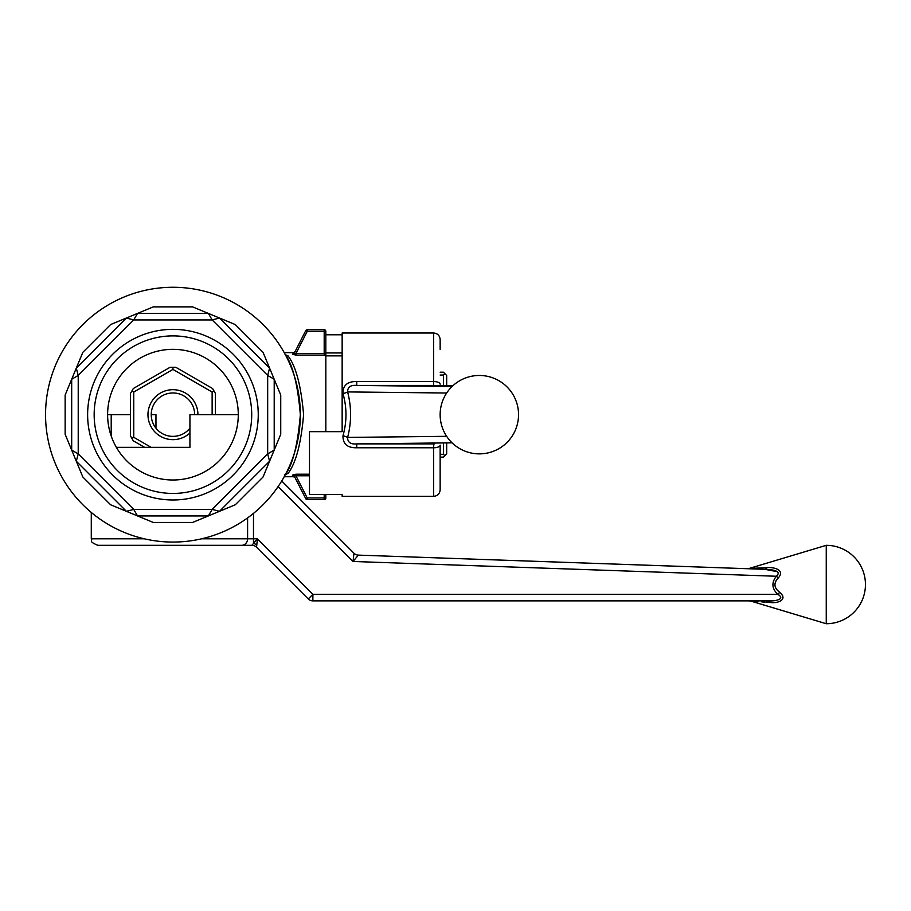 <?xml version="1.0" encoding="UTF-8"?>
<svg xmlns="http://www.w3.org/2000/svg" width="911" height="911" viewBox="0 0 911 911"><rect width="100%" height="100%" fill="white"/><g stroke="black" fill="none" stroke-linecap="round" stroke-linejoin="round"><path stroke-width="1.37" d="M342.149 494.548L342.149 496.336L342.149 494.548L309.489 494.548L309.489 431.655L342.149 431.655L342.149 333.005L433.613 333.005C437.587 333.392 439.762 335.567 440.15 339.541L440.15 349.334M342.149 334.792L325.819 334.792M446.663 393.017L347.615 391.924C351.566 407.08 351.566 422.248 347.615 437.417C347.569 442.29 350.61 444.454 356.736 443.896L356.736 447.779C347.398 447.973 342.821 443.953 342.991 435.731C346.954 421.691 346.954 407.65 342.991 393.609C342.843 385.364 347.421 381.345 356.736 381.55L356.736 385.444C350.633 384.875 347.592 387.038 347.615 391.924A6.536 1.628 -14.9 0 1 342.991 393.609M342.149 352.944L325.819 352.944M433.875 385.49L452.938 385.695L433.75 385.478M446.663 436.312L347.615 437.417A6.536 1.628 14.9 0 0 342.991 435.731M433.83 385.478L433.613 385.478A6.536 6.536 0 0 1 434.433 385.49M433.83 443.851L433.613 447.779L356.736 447.779M440.15 479.995L440.15 445.137A6.536 2.653 180 0 1 433.613 447.779L433.613 496.336C437.587 495.948 439.762 493.762 440.15 489.799L440.15 445.137M479.345 375.469A39.196 39.196 0 0 1 518.541 414.664A39.196 39.196 0 0 1 448.474 438.829A39.196 39.196 0 0 1 479.345 375.469M443.418 385.592L443.418 375.036L444.83 373.612L446.675 375.469L446.675 385.626M446.675 443.714L446.675 453.872L444.83 455.716L443.418 454.304L443.418 443.748M444.83 373.612L443.418 372.2L440.15 372.2M443.418 375.036L440.15 375.036M444.83 455.716L443.418 457.128L440.15 457.128M440.15 454.304L443.418 454.304M292.693 475.052L293.57 476.738L292.693 475.052A1.628 1.583 153 0 1 294.151 475.906L305.766 498.704A1.628 1.628 0 0 0 307.223 499.604L324.191 499.604A1.628 1.628 0 0 0 325.819 497.964L325.819 494.548L325.819 497.964L324.191 497.964L324.191 494.548L324.191 499.604A1.628 1.628 0 0 0 325.819 497.964L324.191 497.964L324.191 499.604L307.223 499.604L307.223 497.964L305.766 498.704A1.628 1.628 0 0 0 307.223 499.604L307.223 497.964L305.766 498.704A1.628 1.628 0 0 0 307.223 499.604A1.628 1.628 0 0 1 305.766 498.704L294.151 475.906L295.916 475.781L295.916 474.21L292.693 475.052L293.57 476.738L292.693 475.052A1.628 1.583 153 0 1 294.151 475.906L295.916 475.781L295.916 474.21L292.693 475.052M325.819 431.655L325.819 355.973L324.191 355.119L295.916 355.119L295.916 353.559L294.151 353.434A1.628 1.583 27 0 1 292.693 354.277L295.916 355.119L295.916 353.559L294.151 353.434A1.628 1.583 27 0 1 292.693 354.277L295.916 355.119L324.191 355.119L325.819 355.973L325.819 353.559L325.819 356.827L325.819 353.559L324.191 353.559L324.658 355.256L324.191 353.559L295.916 353.559L324.191 353.559L324.191 331.376L325.819 331.376L325.819 353.559L324.191 353.559L324.191 331.376L325.819 331.376A1.628 1.628 0 0 0 324.191 329.736L324.191 331.376L307.223 331.376L295.916 353.559L307.223 331.376L307.223 329.736L324.191 329.736L324.191 331.376L307.223 331.376L307.223 329.736A1.628 1.628 0 0 0 305.766 330.625L307.223 331.376L305.766 330.625L294.151 353.434L305.766 330.625A1.628 1.628 0 0 1 307.223 329.736L324.191 329.736A1.628 1.628 0 0 1 325.819 331.376L325.819 355.871L342.149 355.871L325.819 355.871L325.819 431.655M293.57 352.603L292.693 354.277L295.016 351.714L293.57 352.614L284.198 352.603L293.57 352.603M288.024 355.882L285.086 354.573L288.024 355.882C295.87 366.108 301.063 385.695 303.602 414.642C301.085 443.589 295.893 463.187 288.024 473.458A3.268 3.052 28.3 0 0 285.143 474.995C292.75 464.678 297.817 444.557 300.345 414.642C297.795 384.715 292.738 364.616 285.143 354.333A3.268 3.052 151.7 0 0 288.024 355.882C295.87 366.108 301.063 385.695 303.602 414.642C301.085 443.589 295.893 463.187 288.024 473.458A3.268 3.052 28.3 0 0 285.143 474.995C292.75 464.678 297.817 444.557 300.345 414.642C297.795 384.715 292.738 364.616 285.143 354.333A3.268 3.052 151.7 0 0 288.024 355.882M285.086 474.756L288.024 473.458L285.086 474.756M45.55 414.664A127.392 127.392 0 0 0 172.942 542.068A127.392 127.392 0 0 0 300.345 414.664A127.392 127.392 0 0 0 172.942 287.272A127.392 127.392 0 0 0 45.55 414.664A127.392 127.392 0 0 0 172.942 542.068A127.392 127.392 0 0 0 300.345 414.664A127.392 127.392 0 0 0 172.942 287.272A127.392 127.392 0 0 0 45.55 414.664M274.211 379.261L280.736 395.032L274.211 379.261L267.675 375.434L269.588 368.101L263.051 352.329L274.211 379.261L274.211 450.08L280.736 434.308L263.051 477L269.588 461.228L267.675 453.906L274.211 450.08L280.736 434.308L269.588 461.228L219.505 511.31L235.277 504.774L192.585 522.458L208.357 515.933L212.183 509.397L219.505 511.31L235.277 504.774L208.357 515.933L137.538 515.933L110.607 504.774L126.378 511.31L133.712 509.397L137.538 515.933L153.31 522.458L126.378 511.31L76.296 461.228L82.833 477L65.148 434.308L71.684 450.08L78.221 453.906L133.712 509.397L212.183 509.397L267.675 453.906L267.675 375.434L212.183 319.943L133.712 319.943L126.378 318.03L110.607 324.555L153.31 306.87L137.538 313.407L208.357 313.407L192.585 306.87L235.277 324.555L219.505 318.03L269.588 368.101L263.051 352.329L280.736 395.032L274.211 379.261L267.675 375.434L269.588 368.101L219.505 318.03L212.183 319.943L208.357 313.407L192.585 306.87L235.277 324.555L219.505 318.03L212.183 319.943L133.712 319.943L78.221 375.434L78.221 453.906L76.296 461.228L82.833 477L71.684 450.08L71.684 379.261L65.148 395.032L82.833 352.329L76.296 368.101L126.378 318.03L110.607 324.555L137.538 313.407L133.712 319.943L126.378 318.03L76.296 368.101L78.221 375.434L71.684 379.261L65.148 395.032L82.833 352.329L76.296 368.101L78.221 375.434L78.221 453.906L133.712 509.397L137.538 515.933L208.357 515.933L192.585 522.458L208.357 515.933L212.183 509.397L219.505 511.31L269.588 461.228L263.051 477L269.588 461.228L267.675 453.906L274.211 450.08L274.211 379.261M172.942 349.334A65.33 65.33 0 0 1 229.526 447.335A65.33 65.33 0 0 1 116.369 447.335A65.33 65.33 0 0 1 172.942 349.334A65.33 65.33 0 0 1 229.526 447.335A65.33 65.33 0 0 1 116.369 447.335A65.33 65.33 0 0 1 172.942 349.334M172.942 493.443A78.779 78.779 0 0 0 241.164 375.275A78.779 78.779 0 0 0 104.719 375.275A78.779 78.779 0 0 0 172.942 493.443A78.779 78.779 0 0 0 241.164 375.275A78.779 78.779 0 0 0 104.719 375.275A78.779 78.779 0 0 0 172.942 493.443M172.942 499.98A85.315 85.315 0 0 0 246.824 372.007A85.315 85.315 0 0 0 99.06 372.007A85.315 85.315 0 0 0 172.942 499.98A85.315 85.315 0 0 0 246.824 372.007A85.315 85.315 0 0 0 99.06 372.007A85.315 85.315 0 0 0 172.942 499.98M107.612 414.664L130.478 414.664M151.237 414.664L155.963 414.664L155.963 428.193M775.363 600.451L312.849 600.861A6.536 6.536 0 0 1 308.225 598.948L256.526 547.238L308.225 598.948L312.917 594.325L312.849 600.861L767.791 600.861C772.517 601.454 786.899 599.814 777.778 594.325L779.224 595.145M238.272 414.664L189.932 414.664L189.932 447.335L116.369 447.335M111.21 436.062L111.21 414.664M91.282 512.449L91.282 538.8C93.138 540.838 87.536 540.963 97.819 545.325L251.903 545.325A6.536 6.536 0 0 1 256.526 547.238L256.8 544.869L256.526 547.238A6.536 6.536 90 0 0 251.903 545.325L257.392 538.8L247.598 538.8L247.598 517.904M753.021 568.225L747.157 568.703L358.342 555.118A6.536 6.536 0 0 1 353.958 553.216L281.715 480.985L353.958 553.216A6.536 6.536 0 0 0 358.342 555.118L353.047 561.472L776.366 576.253C783.039 570.172 769.089 569.352 764.671 569.307A6.536 3.063 92 0 0 766.777 567.712C772.813 566.858 785.658 569.512 778.313 577.916L776.366 576.253C771.355 582.619 771.833 588.643 777.778 594.325L312.917 594.325L257.392 538.8L256.8 544.869A6.536 4.498 23.1 0 0 253.474 543.503L253.497 513.371M765.889 602.16L769.67 602.365A6.536 2.938 90 0 0 767.791 600.861M749.252 568.43L826.254 545.325L826.254 623.728L750.949 601.135L753.932 601.374M755.902 601.522L758.533 601.704M761.824 601.92L764.614 602.091M782.731 595.862L781.353 593.915M780.249 592.81L779.736 592.378C788.96 600.281 776.172 603.845 769.67 602.365M779.714 592.366L777.618 590.442M776.912 589.656L776.035 588.495M776.001 588.438L775.546 587.663M776.183 580.341L778.313 577.916C773.405 583.086 773.883 587.902 779.736 592.378L777.778 594.325M766.777 567.712L749.252 568.43L766.777 567.712M278.128 486.554L353.047 561.472L353.958 553.216A6.536 6.536 135 0 0 358.342 555.118L764.671 569.307L777.413 571.687M189.932 428.193A21.716 21.716 0 0 1 153.39 424.093A21.716 21.716 0 0 1 172.942 392.96A21.716 21.716 0 0 1 194.658 414.664M189.932 432.987A24.984 24.984 0 0 1 149.689 423.797A24.984 24.984 0 0 1 172.942 389.692A24.984 24.984 0 0 1 197.926 414.664M212.138 414.664L212.138 392.037L172.942 369.41L133.746 392.037L133.746 437.303L151.124 447.335M172.942 369.41L172.942 367.27L175.777 367.27L212.582 388.519L215.406 393.415L215.406 414.664M213.994 390.967L212.138 392.037M133.746 437.303L131.89 438.373L130.478 435.913L130.478 393.415L133.313 388.519L170.118 367.27L172.942 367.27M144.598 447.335L133.313 440.822L131.89 438.373M133.746 392.037L131.89 390.967M137.538 313.407L153.31 306.87L137.538 313.407L208.357 313.407L212.183 319.943L267.675 375.434L267.675 453.906L212.183 509.397L133.712 509.397L126.378 511.31L110.607 504.774L126.378 511.31L76.296 461.228L78.221 453.906L71.684 450.08L65.148 434.308L71.684 450.08L71.684 379.261L78.221 375.434L133.712 319.943L137.538 313.407M356.736 381.55L433.613 381.55L433.613 333.005M452.084 386.503L356.736 385.444L433.613 385.444L433.613 381.55A6.536 2.653 0 0 1 440.15 384.203M434.433 443.851A6.536 6.536 180 0 1 433.613 443.896L356.736 443.896L452.084 442.837M309.489 474.21L295.916 474.21L309.489 474.21M280.736 434.308L280.736 395.032L280.736 434.308M192.585 306.87L153.31 306.87L192.585 306.87M110.607 324.555L82.833 352.329L110.607 324.555M65.148 395.032L65.148 434.308L65.148 395.032M82.833 477L110.607 504.774L82.833 477M153.31 522.458L192.585 522.458L153.31 522.458M235.277 504.774L263.051 477L235.277 504.774M263.051 352.329L235.277 324.555L263.051 352.329M325.819 331.376A1.628 1.628 0 0 0 324.191 329.736A1.628 1.628 0 0 1 325.819 331.376M295.916 475.781L307.223 497.964L324.191 497.964L307.223 497.964L295.916 475.781L309.489 475.781L295.916 475.781M307.223 329.736A1.628 1.628 0 0 0 305.766 330.625A1.628 1.628 0 0 1 307.223 329.736M91.282 538.8L144.28 538.8M201.604 538.8L247.598 538.8A6.536 5.967 -90 0 1 241.62 545.325M342.149 496.336L433.613 496.336M284.198 476.738L293.57 476.738L295.016 477.615L293.57 476.726L284.198 476.738M285.143 354.333L285.701 354.983L285.143 354.333M284.437 474.722L285.701 474.346L284.437 474.722M826.254 623.728A39.196 39.196 0 0 0 865.45 584.532A39.196 39.196 0 0 0 826.254 545.325M750.949 601.135L749.07 600.861"/></g></svg>
